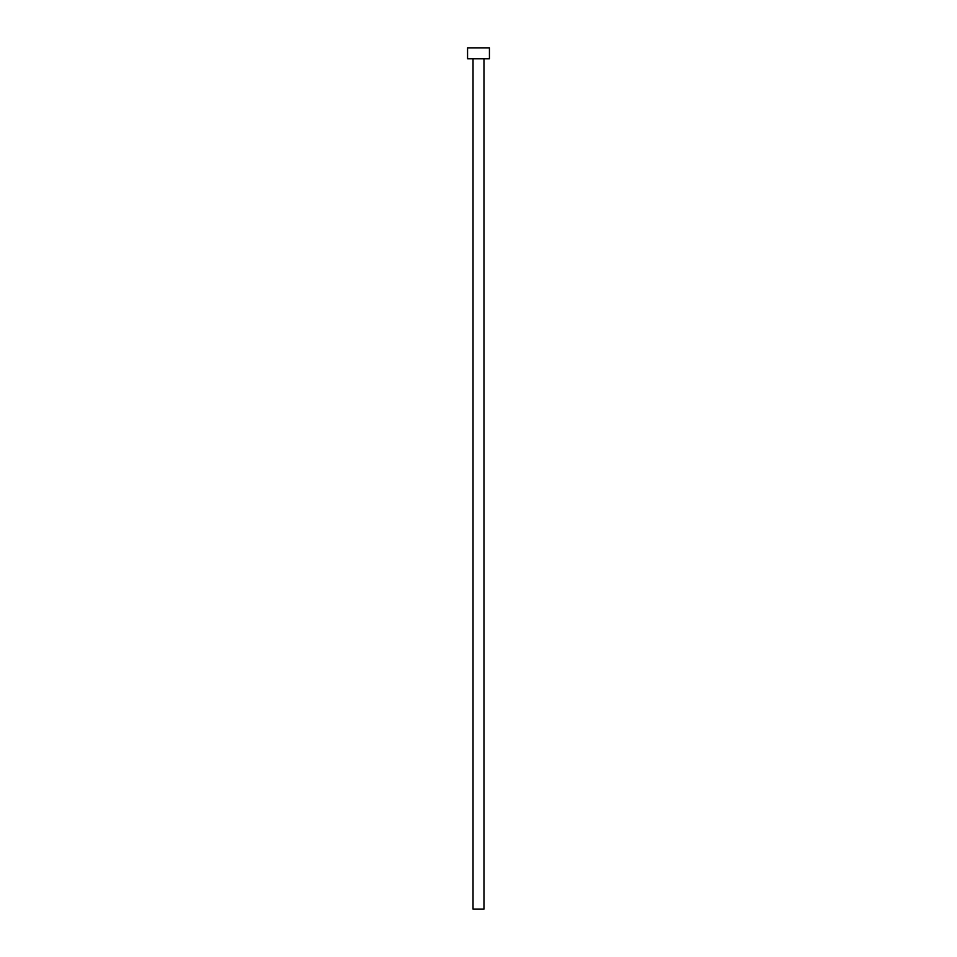 <?xml version="1.0" encoding="UTF-8"?>
<svg xmlns="http://www.w3.org/2000/svg" width="957" height="957" viewBox="0 0 957 957"><rect width="100%" height="100%" fill="white"/><g stroke="black" fill="none" stroke-linecap="round" stroke-linejoin="round"><path stroke-width="1.44" d="M483.967 58.784L483.967 909.15L473.033 909.15L473.033 58.784M489.434 58.784L467.566 58.784L467.566 47.85L489.434 47.85L489.434 58.784"/></g></svg>
